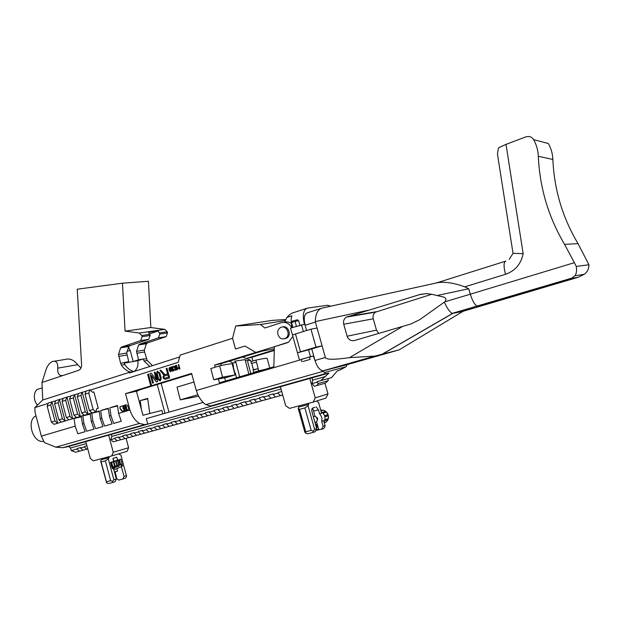 <?xml version="1.0" encoding="UTF-8"?>
<svg xmlns="http://www.w3.org/2000/svg" width="620" height="620" viewBox="0 0 620 620"><rect width="100%" height="100%" fill="white"/><g stroke="black" fill="none" stroke-linecap="round" stroke-linejoin="round"><path stroke-width="0.93" d="M229.571 361.088L232.694 363.018L233.546 366.288L232.849 366.397M248.868 374.139L245.078 359.6L234.755 361.189L235.949 362.506L232.694 363.018M245.078 359.6L247.442 360.708L250.798 373.573M242.761 357.05L250.55 360.22L247.442 360.708M250.55 360.22L251.379 363.397L256.51 362.258L258.734 370.783L253.696 372.271M253.138 370.14L258.176 368.644L253.053 369.815L253.805 372.682M234.562 373L235.251 372.884L236.53 377.781M235.251 372.884L234.585 373.085M235.949 362.506L239.677 376.851M198.648 396.234L180.281 399.861L197.904 394.723M180.281 399.861L177.033 387.105L193.952 382.029M250.922 361.646L255.952 360.127L256.51 362.258M269.716 367.993L267.189 358.352C266.492 358.035 262.74 358.624 255.952 360.127M253.758 372.504L256.021 372.031M264.531 369.52L258.734 370.783M213.722 379.765L210.839 368.544L219.627 365.862C226.982 364.242 231.175 363.584 232.198 363.878L235.065 374.937L226.347 377.526L213.722 379.765L222.541 377.138L235.065 374.937M219.627 365.862L222.541 377.138M274.288 349.913L247.14 358.197M247.264 358.252L251.891 357.291L252.937 361.042M274.272 350.463L251.891 357.291M151.482 385.245L150.637 385.501L150.35 384.439L151.195 384.175L151.482 385.245M154.202 372.279L155.054 372.008L157.666 381.626L156.387 382.013L151.396 375.472L153.427 382.928L152.574 383.191L149.978 373.604L151.241 373.209L156.232 379.75L154.287 372.256L156.232 379.75M167.005 368.249L166.144 368.52L167.609 373.899L165.029 374.705L160.828 370.194L159.975 370.466L163.912 375.077C162.409 377.301 162.882 378.696 165.339 379.262L169.648 377.937L167.005 368.249L166.144 368.52M171.283 370.419L170.694 368.264L169.415 367.513L168.966 368.807L169.555 370.954L170.841 371.706L171.283 370.419M173.662 370.845L172.484 366.536L172.05 366.668L172.639 368.822L171.182 366.939L170.748 367.079L172.073 369.016C171.314 370.132 171.554 370.838 172.794 371.117L173.662 370.845M173.902 369.605L175.189 370.349L175.631 369.063L175.042 366.901L173.755 366.149L173.305 367.443L173.964 366.66L174.608 367.032L175.282 369.179L174.112 366.622M174.336 369.466L174.98 369.838L175.197 369.195M175.615 365.544L175.181 365.684L176.367 370.008L176.801 369.869L175.615 365.544M177.32 369.706L178.335 368.218L179.947 368.892L178.762 364.552L178.32 364.692L179.358 368.489L178.188 367.675L177.607 369.032L176.576 365.242L176.142 365.382L177.32 369.706M98.247 408.262L93.883 391.964L92.512 392.251L89.9 389.864L88.761 393.041L93.155 409.456L95.767 411.804L96.875 408.588L98.247 408.262L96.844 408.689M157.821 379.262L160.371 380.765L161.231 378.208L159.774 372.853L157.248 371.341L156.364 373.914L157.821 379.262L156.449 373.899L157.674 371.202M148.451 374.085L147.614 374.348L150.21 383.92L151.055 383.656L148.451 374.085L147.614 374.348M128.704 407.898L128.433 409.433L122.442 411.223L121.528 410.796L119.862 408.255L120.094 406.643L126.271 404.782L127.247 405.279L128.704 407.898M274.319 348.68L255.766 352.439L286.882 342.883L288.656 342.093L292.849 336.335L288.656 342.093L274.365 346.727L273.862 366.769L219.48 382.811L218.356 378.743M90.187 390.127L178.149 362.336L180.188 355.074L232.554 338.295L235.515 349.013L244.97 346.053L255.773 352.431L214.597 365.079L215.187 367.218M48.221 403.387L34.867 407.611L35.069 412.339L41.346 436.131L75.16 426.173L74.067 418.515L81.321 416.346L82.421 424.034L83.956 423.584L82.855 415.881L90.195 413.68L91.303 421.422L92.853 420.964L91.752 413.214L99.184 410.982L100.293 418.771L101.82 418.322L100.673 410.541L108.275 408.255L109.391 416.097L110.988 415.625L109.872 407.782L117.482 405.496L118.598 413.385L129.936 410.045L125.519 393.654L191.596 373.418L196.276 390.507L301.274 359.592M255.773 352.431L261.749 351.23L220.813 363.777L221.286 365.498M224.618 377.603L225.564 381.013M138.547 390.228L191.743 373.953M34.867 407.611L42.718 400.009L130.161 372.062L129.371 373.015L179.653 356.965M161.123 383.323L168.958 412.168M85.343 411.812L87.963 414.152L84.266 415.261L81.646 412.936L85.343 411.812L80.987 395.49L77.306 396.645L78.453 393.483L82.135 392.321L80.987 395.49M81.646 412.936L77.306 396.645M77.624 414.144L80.244 416.462L76.585 417.562L73.958 415.253L77.624 414.144L73.299 397.908L69.649 399.055L70.82 395.901L74.454 394.746L73.299 397.908M73.958 415.253L69.649 399.055M69.983 416.454L72.61 418.756L68.983 419.841L66.356 417.555L69.983 416.454L65.689 400.295L62.078 401.435L63.256 398.288L66.859 397.149L65.689 400.295M66.356 417.555L62.078 401.435M62.419 418.74L65.046 421.026L61.465 422.104L58.838 419.825L62.419 418.74L58.156 402.667L54.583 403.791L55.777 400.66L59.342 399.528L58.156 402.667M58.838 419.825L54.583 403.791M54.94 421.003L57.567 423.274L54.018 424.336L51.39 422.081L54.94 421.003L50.701 405.007L47.166 406.115L48.368 403L51.902 401.884L50.701 405.007M51.39 422.081L47.166 406.115M81.383 416.772L74.067 418.515M90.257 414.114L82.855 415.881M99.247 411.432L91.752 413.214M88.761 393.041L85.041 394.219L86.18 391.042L89.9 389.864M93.155 409.456L89.412 410.587L85.041 394.219M292.508 335.102L296.275 333.738M292.501 335.087L290.532 328.065L304.389 324.322C302.273 315.03 303.312 309.62 307.52 308.094L327.577 305.249L330.809 306.187M82.421 424.034L85.111 431.683L77.856 433.775L75.16 426.173M83.956 423.584L86.645 431.241L93.992 429.118L91.303 421.422M92.853 420.964L95.542 428.668L102.974 426.521L100.293 418.771M108.345 408.719L100.673 410.541M101.82 418.322L104.548 426.072L112.073 423.902L109.391 416.097M203.097 402.411L146.289 418.639L147.769 424.111L144.623 424.607L139.484 423.437L55.831 447.175L62.728 447.702L68.657 446.431L70.54 447.996L71.269 450.624L75.64 452.251L82.979 450.205M147.769 424.111L213.722 405.526L210.722 405.961L205.778 404.62L322.648 371.45L321.431 370.388M337.288 370.876L339.621 370.225L337.334 370.838L331.529 377.642L320.679 380.649L328.957 373.077L325.012 373.721L324.578 372.465L322.648 371.45M129.936 410.045C132.021 416.307 135.207 420.771 139.484 423.437M110.988 415.625L113.669 423.437L121.272 421.243L118.598 413.385M41.346 436.131L44.454 442.618L55.831 447.175M205.778 404.62C201.616 401.752 198.447 397.048 196.276 390.507M315.099 360.786L313.317 356.043L309.473 357.174M124.054 363.088L128.712 361.569L120.621 363.32L121.442 365.172C123.783 368.66 126.689 370.962 130.161 372.062L133.532 371.69M162.858 413.912L161.905 410.401L142.957 415.276L136.462 391.22L138.632 390.553M123.938 362.723L124.76 364.56C127.092 368.04 129.991 370.326 133.463 371.419M328.957 373.077L311.969 377.867L312.604 380.137L311.992 383.61L314.332 386.268L316.75 385.601L318.231 383.524L328.158 380.734L328.065 378.603L317.169 381.626L318.231 383.524M280.403 386.764L111.29 434.418L111.825 436.426L110.779 439.627L113.282 441.843L120.908 439.712M85.816 441.595L68.657 446.431M36.007 415.888C26.265 419.864 32.434 442.618 42.951 441.401L43.648 441.339M63.201 375.449C59.233 376.201 57.42 373.767 57.753 368.148C58.024 362.661 56.226 360.453 52.351 361.53C49.546 362.909 47.438 365.637 46.02 369.698L41.974 382.501L78.887 370.218C80.755 369.195 81.654 367.319 81.577 364.599L77.252 289.207L122.473 283.193L125.062 331.103L139.329 333.048L141.779 335.513L142.096 336.691L140.686 340.574L122.117 346.867L120.598 347.843L118.513 354.392L120.621 363.32M80.956 368.071L77.733 364.707L57.753 368.148M54.56 361.166L65.891 359.321C69.952 358.236 73.896 360.034 77.733 364.707M42.718 400.009L41.974 382.501M122.473 283.193L148.436 281.279L150.838 327.538L164.827 329.383L139.329 333.048M149.815 366.49L144.073 361.026L143.197 358.965L138.531 359.801L136.547 351.362L138.617 344.968L140.12 344.007L147.909 342.775L166.137 336.652L167.532 332.901L167.222 331.762L164.827 329.383M147.909 342.775L146.413 343.72L144.351 350.052L144.576 351.966L147.196 360.46L152.481 365.637M141.515 409.944L140.198 400.613L147.723 398.838M140.198 400.613L147.661 398.389L149.784 413.517M339.621 370.225L345.999 366.8L347.161 364.645M506.013 144.351L523.148 253.688L513.019 253.301L497.457 154.047L498.472 147.839L506.013 144.351L525.745 136.919C529.124 135.904 531.759 136.811 533.65 139.655C536.486 144.747 538.044 150.296 538.323 156.302C539.757 187.961 548.514 217.318 564.58 244.358L574.376 262.678L470.309 294.198C472.471 301.002 474.773 304.963 477.206 306.071L452.794 313.394L382.385 354.183L374.813 356.089L349.478 357.639C334.211 359.84 326.174 359.778 325.368 357.453L317.084 328.065L310.961 329.173L295.453 333.994L300.452 351.796L297.468 352.811L311.759 348.921L315.007 360.476C316.998 366.66 319.633 370.109 322.912 370.838L345.821 365.025M308.489 349.626L310.473 356.702L313.317 356.043M345.999 366.8L324.578 372.465M331.529 377.642L328.065 378.603M256.703 402.163L247.519 404.736L245.117 402.233L245.241 401.675L240.878 402.892L240.754 403.442L243.156 405.945L238.421 407.255L236.011 404.767L236.135 404.217L231.818 405.418L231.694 405.968L234.104 408.44L229.423 409.743L226.998 407.27L227.137 406.72L222.867 407.914L222.735 408.464L225.153 410.921L220.519 412.199L218.093 409.75L218.232 409.208L214.008 410.378L213.869 410.928L216.303 413.37L211.722 414.633L209.281 412.207L209.421 411.657L205.251 412.819L205.112 413.37L207.545 415.788L194.401 419.422L191.952 417.028L192.099 416.485L188.015 417.624L187.868 418.167L190.325 420.546L177.459 424.103L175.003 421.747L175.15 421.213L171.151 422.329L171.004 422.863L173.468 425.212L169.128 426.405L166.656 424.072L166.811 423.538L162.858 424.638L162.703 425.173L165.176 427.498L160.882 428.691L158.41 426.366L158.565 425.832L154.651 426.924L154.496 427.459L156.969 429.768L144.646 433.179L142.166 430.892L142.329 430.357L138.493 431.427L138.33 431.954L140.817 434.232L136.656 435.387L134.168 433.117L134.331 432.589L130.541 433.643L130.378 434.171L132.866 436.433L128.751 437.565L126.263 435.318L126.426 434.791L122.675 435.837L122.512 436.364L125 438.604L120.931 439.735L118.436 437.495L118.598 436.976L114.894 438.007L114.723 438.534L117.219 440.758M247.496 404.713L243.156 405.945M238.398 407.232L234.104 408.44M229.4 409.719L225.153 410.921M220.503 412.176L216.303 413.37M211.699 414.61L207.545 415.788M194.386 419.399L190.325 420.546M177.444 424.08L173.468 425.212M169.105 426.389L165.176 427.498M160.859 428.668L156.969 429.768M144.623 433.155L140.817 434.232M136.64 435.364L132.866 436.433M128.735 437.55L125 438.604M87.761 448.896L82.995 450.221L80.484 448.058L80.662 447.547L77.136 448.531L76.957 449.043L79.469 451.189M266.011 399.59L256.726 402.194L254.324 399.668L254.448 399.11L250.038 400.342L249.914 400.892L252.317 403.411M275.427 396.986L266.034 399.621L263.647 397.071L263.763 396.513L259.3 397.761L259.175 398.311L261.57 400.853M282.697 394.994L275.451 397.017L273.071 394.444L273.188 393.886L268.669 395.149L268.553 395.707L270.932 398.265M316.75 385.601L325.244 383.183L328.158 380.734M128.441 347.045L130.246 350.649L133.192 361.538L138.531 359.801M140.12 344.007L158.449 337.838L159.851 334.041L158.24 330.94L149.683 333.854M157.209 384.516L165.021 413.292M136.462 391.22L125.519 393.654M133.525 371.667L134.207 371.426C137.26 368.978 138.485 365.397 137.873 360.693L143.197 358.965M134.207 371.426L133.501 371.566M137.873 360.693L124.085 363.188M130.246 350.649L126.891 351.207M158.24 330.94L148.529 332.343L149.846 334.327L141.779 335.513M150.838 327.538L125.062 331.103M138.617 344.968L146.413 343.72M220.813 363.777L214.597 365.079M284.549 322.4L286.928 317.401C289.571 314.518 291.757 312.937 293.477 312.643L306.396 308.458M320.679 380.649L317.169 381.626M281.728 391.514L278.147 392.507L278.031 393.065L280.403 395.645M281.728 391.507L278.147 392.507M273.188 393.886L268.669 395.149M263.763 396.513L259.3 397.761M254.448 399.11L250.038 400.342M80.662 447.547L77.136 448.531M86.932 445.803L84.537 446.47L84.359 446.981L86.87 449.143M86.932 445.796L84.537 446.47M118.598 436.976L114.894 438.007M126.426 434.798L122.675 435.837M134.331 432.589L130.541 433.643M142.329 430.357L138.493 431.427M152.722 430.946L150.242 428.645L150.404 428.11L146.529 429.187L146.374 429.722L148.847 432.016M150.404 428.11L146.529 429.187M158.565 425.832L154.651 426.924M166.811 423.538L162.858 424.638M175.15 421.213L171.151 422.329M185.884 421.771L183.435 419.399L183.582 418.864L179.536 419.988L179.389 420.531L181.846 422.894M183.582 418.864L179.536 419.988M192.099 416.485L188.015 417.624M203.019 417.043L200.57 414.633L200.717 414.082L196.587 415.237L196.439 415.78L198.888 418.182M200.717 414.082L196.587 415.237M209.421 411.664L205.251 412.819M218.232 409.208L214.008 410.378M227.129 406.728L222.867 407.914M236.135 404.217L231.818 405.418M245.241 401.675L240.878 402.892M249.914 400.892L245.117 402.233M259.175 398.311L254.324 399.668M268.553 395.707L263.647 397.071M278.031 393.065L273.071 394.444M317.068 382.199L311.992 383.61M325.639 376.479L312.604 380.137M281.023 388.988L111.825 436.426M86.343 443.571L70.54 447.996M76.957 449.043L71.269 450.624M84.359 446.981L80.484 448.058M114.723 438.534L110.779 439.627M122.512 436.364L118.436 437.495M130.378 434.171L126.263 435.318M138.33 431.954L134.168 433.117M146.374 429.722L142.166 430.892M154.496 427.459L150.242 428.645M162.703 425.173L158.41 426.366M171.004 422.863L166.656 424.072M179.389 420.531L175.003 421.747M187.868 418.167L183.435 419.399M196.439 415.78L191.952 417.028M205.112 413.37L200.57 414.633M213.869 410.928L209.281 412.207M222.735 408.464L218.093 409.75M231.694 405.968L226.998 407.27M240.754 403.442L236.011 404.767M117.552 405.968L109.872 407.782M292.067 327.383C290.958 322.803 290.881 318.951 291.842 315.82L286.928 317.401M128.712 361.569L126.705 353.012L128.782 346.534L130.301 345.565L148.754 339.334L150.164 335.49L149.846 334.327M128.782 346.534L120.598 347.843M42.206 387.926L39.61 388.779C33.813 388.856 32.349 399.637 37.471 405.085M310.473 356.702L301.243 359.484M86.102 391.243L82.135 392.321M55.699 400.853L51.902 401.884M63.178 398.489L59.342 399.528M70.742 396.103L66.859 397.149M78.383 393.685L74.454 394.746M95.767 411.804L92.023 412.928L89.412 410.587M80.244 416.462L84.134 415.137M72.61 418.756L76.454 417.446M65.046 421.026L68.851 419.725M57.567 423.274L61.326 421.988M87.963 414.152L91.892 412.811M88.025 413.966L82.282 392.452M57.629 423.096L52.041 402.008M65.115 420.848L59.489 399.66M72.672 418.578L67.007 397.281M80.306 416.284L74.602 394.878M177.398 369.683L176.576 365.25M177.607 369.032L178.242 367.714M179.358 368.489L178.762 364.568M179.575 369.009L178.335 368.218M175.181 365.684L175.623 365.552M176.444 369.985L175.266 365.661M175.026 370.419L173.98 369.582M174.917 369.869L175.282 369.179M173.391 367.42L174.003 366.063M172.205 368.962L171.19 366.947M172.871 371.101C171.632 370.822 171.391 370.117 172.159 369.001L172.283 368.947M172.639 368.822L172.484 366.544M172.786 369.365L172.283 369.528L172.647 370.582L173.158 370.427L172.786 369.365L173.081 370.442L172.647 370.582M170.678 371.767L169.64 370.938L169.051 368.784L169.655 367.435M170.849 370.551L170.26 368.396L169.624 368.024L169.989 370.822L170.632 371.194L170.926 370.535L169.764 367.986M170.57 371.225L170.926 370.535M168.493 377.131L165.044 378.192L168.57 377.107L167.904 374.976L168.57 377.107M165.129 378.169L165.044 378.192C163.82 377.906 163.579 377.208 164.331 376.1L167.904 374.976M164.168 374.968L160.061 370.442L160.836 370.202M165.253 379.285C162.913 378.549 162.494 377.146 163.99 375.061L164.254 374.953M165.029 374.705L167.695 373.883L166.23 368.505M160.022 380.897L157.899 379.238M160.379 378.471L158.922 373.116L157.658 372.364L157.217 373.651L158.674 378.998L159.945 379.75L160.456 378.448L158.999 373.101L157.891 372.287M159.945 379.75L160.456 378.448M155.054 372.015L154.287 372.256M149.978 373.604L152.66 383.16M151.249 373.217L150.063 373.589M151.396 375.472L156.465 381.99M150.288 383.896L147.7 374.333M150.35 384.439L150.722 385.477M151.195 384.183L150.435 384.423M124.171 410.363L124.581 410.246L123.597 408.572L123.946 407.89L123.543 408.014L123.109 406.743L123.458 406.061L122.9 406.247L123.039 408.448L124.581 410.246M124.744 410.207L124.442 409.719M124.116 409.82L124.085 408.417M124.256 408.379L123.946 407.89M123.62 407.991L123.597 406.588M123.76 406.55L123.458 406.061M126.62 408.433L126.054 406.34L124.822 405.596L124.705 407.875L125.519 407.627L124.969 407.232L125.031 406.092L125.643 406.464L126.209 408.557L126.007 409.169L124.984 408.921L126.224 409.665L126.782 408.394L126.217 406.302L125.077 405.511M125.519 407.627L124.705 407.875M125.69 407.588L125.38 407.107M125.139 407.177L125.031 406.092M126.007 409.169L125.395 408.797M122.512 411.2L120.032 408.216L120.265 406.604L126.387 404.759M126.139 409.704L126.782 408.394M431.791 294.283L426.521 293.617L420.275 294.415L346.379 317.107C343.945 318.804 343.062 321.168 343.72 324.214L347.123 336.218C348.487 339.729 350.912 341.171 354.4 340.543L410.758 324.02L419.74 319.672L444.85 301.8C446.493 299.863 446.191 298.305 443.959 297.143L431.791 294.283M431.737 294.267L375.495 312.162C373.364 313.736 372.612 315.952 373.256 318.827L376.487 330.15L378.673 333.421M306.59 330.53L305.11 325.275C303.474 318.13 304.281 313.96 307.52 312.751L320.54 308.566M574.376 262.678L576.267 266.422L588.969 264.763C588.915 268.871 587.341 272.048 584.249 274.296L578.158 277.295L463.062 311.302L399.226 349.827L345.72 365.048M564.58 244.358L578.042 243.644L588.969 264.763M578.042 243.644C562.604 217.79 554.21 189.72 552.862 159.449C552.606 153.706 551.11 148.397 548.382 143.53L533.65 139.655M444.827 301.816L470.309 294.198L468.72 288.75L464.76 286.843C454.111 282.96 445.098 281.573 437.712 282.673L321.827 308.156C317.556 309.713 315.402 314.193 315.355 321.594L315.386 322.044L305.11 325.275M382.385 354.183L399.226 349.827M452.871 313.379L463.062 311.302M576.267 266.422C576.957 270.607 576.484 273.738 574.841 275.815L571.516 278.419L578.158 277.295M317.084 328.065L315.386 322.044M310.961 329.173L316.022 347.138L322.098 345.828L311.759 348.921M300.452 351.796L316.022 347.138M299.445 359.856L292.501 335.094L295.453 333.994M444.362 302.142C447.26 308.574 449.918 312.31 452.337 313.356L452.794 313.394M452.337 313.356L572.686 277.869M255.766 352.439L244.97 346.053L235.515 349.013L232.554 338.295L235.701 326.027L260.462 324.5L285.425 320.555M235.701 326.027L272.366 320.37L285.921 319.509M260.462 324.5L264.81 327.988L281.232 322.726C285.556 321.672 289.06 323.26 291.757 327.5M284.162 322.253C286.634 321.517 289.021 321.888 291.322 323.353M277.69 333.459C277.512 330.824 278.411 328.871 280.387 327.608C286.122 324.02 291.431 335.195 285.479 338.357C281.503 339.752 278.907 338.125 277.69 333.459M282.48 327.019C288.168 324.926 292.074 335.312 286.649 338.14L284.58 338.768M292.113 322.416L291.826 321.392L292.687 321.005L297.693 319.75L297.98 320.772M303.033 361.46L310.101 359.414L303.033 361.46M301.87 361.716L301.212 359.36L309.442 357.066L310.101 359.414M327.6 414.718L327.895 415.749L328.453 415.625L325.74 416.578L325.423 415.47L328.143 414.524L326.655 412.091L323.873 412.936L323.051 412.192L325.655 411.316L325.895 412.254M323.586 412.649L325.578 411.975M325.787 411.3L323.338 410.184L320.935 410.905M320.827 410.502L322.292 410.068M324.314 422.918L325.601 422.414L324.299 422.879M327.616 418.849L328.096 419.577L326.438 421.832L324.229 422.623M328.096 419.577L325.399 420.554L325.725 419.515L328.429 418.508L328.461 415.625M325.686 419.678L327.562 419.019M315.805 430.474L323.57 428.676L324.903 426.932L325.066 425.614L323.097 426.328L321.703 421.368C322.307 418.562 321.617 416.09 319.626 413.951L321.602 413.276L318.548 402.388L317.347 401.729L317.107 400.846M315.084 407.27L312.689 408.038C311.759 408.564 311.535 409.867 312.015 411.959L316.688 428.653L314.658 429.389L308.024 405.713L308.714 404.434L308.411 403.349M316.254 406.96L318.471 409.836L319.626 413.951M321.703 421.368L323.679 420.67L325.066 425.614M316.688 428.653L315.177 431.753L307.698 433.861L305.613 433.086L304.769 431.869L298.189 408.324L298.894 407.053L298.592 405.976M311.829 409.347L312.961 408.983L311.844 409.278M312.961 408.983L314.999 416.253L313.371 416.803M315.991 430.086L318.61 429.133L316.572 421.848C317.773 419.539 317.254 417.671 314.999 416.253M315.34 423.824L315.596 423.786C317.254 425.15 317.587 426.661 316.595 428.319M316.572 421.848L314.945 422.421M315.681 416.632L317.719 418.415L317.115 420.771M298.894 407.053L308.714 404.434M309.767 378.456L280.395 386.733L285.712 405.798L289.555 408.386L313.178 402.078L315.216 397.846L309.767 378.456L311.969 377.867M324.965 383.261L327.972 393.948L325.957 398.087L313.178 402.078M315.216 397.846L327.972 393.948M324.074 422.073C325.973 417.872 325.004 414.408 321.16 411.688M323.097 426.328L321.594 429.404M305.745 431.76L299.491 409.378L304.908 407.945L311.194 430.389L305.745 431.76L305.613 433.086M299.491 409.378L298.189 408.324M308.024 405.713L304.908 407.945M314.658 429.389L313.286 431.171L313.139 432.504M313.286 431.171L311.194 430.389M311.961 411.757L311.759 409.936M325.717 416.5L327.895 415.749M113.251 467.891L114.561 467.496L114.692 467.992L113.39 468.402L113.522 468.906L112.181 468.503L112.933 467.457L113.258 467.906L114.561 467.496M121.078 464.845L121.512 466.333L121.396 464.752M119.187 466.147L115.328 467.371L115.057 466.38L111.801 467.403L110.468 462.396L113.724 461.389L112.917 458.397L116.8 457.219L117.591 460.195L120.792 459.211L122.117 464.147L118.924 465.155L119.187 466.147L115.421 467.131M115.994 476.881L116.382 478.314L118.691 480.105L125.263 478.26L126.542 476.695L126.395 475.602L124.016 476.393L121.427 466.736L115.072 469.301L113.7 469.193L116.312 478.958L113.871 479.771L112.569 481.368L112.739 482.469L108.508 483.522L106.609 482.856L100.626 460.869L101.548 459.668L101.292 458.707M126.395 475.602L120.869 455.018L119.528 454.514L119.296 453.646M113.871 479.771L108.275 458.839L109.19 457.63L108.934 456.669M122.512 466.015L122.016 464.783L122.008 466.17L121.993 464.582L122.644 465.969L121.9 464.845M122.008 466.17L121.846 464.636M120.156 464.643L118.746 460.133L118.288 460.257L118.932 460.071L120.156 464.643L120.567 464.473L119.35 459.908L118.854 460.048L119.381 459.885L113.855 461.28M118.932 460.071L119.35 459.908M120.567 464.465L119.381 459.885L120.598 464.434M111.74 467.154L112.305 466.992L111.112 462.373L112.305 466.992M110.507 462.551L111.073 462.396M111.112 462.373L111.616 462.233L112.809 466.852L114.669 466.325L113.32 461.745L118.746 460.133M111.577 462.257L113.437 461.722M112.809 466.837L112.344 466.969M115.289 467.248L115.165 466.178L116.87 465.674L115.638 461.086M113.809 461.606L115.157 466.178L113.925 461.582M116.064 460.962L117.296 465.55L118.699 465.116L117.467 460.536M115.8 461.024L116.87 465.659M117.792 460.435L119.017 465.015L119.97 464.706M110.476 462.427L113.894 461.427L113.073 458.35M124.016 476.393L122.892 479.058M112.739 482.469L115.181 481.647L116.312 478.958M101.548 459.668L109.19 457.63M108.655 435.132L85.808 441.572L90.303 458.451L93.364 460.831L111.732 455.917L113.243 452.267L108.655 435.132L111.29 434.418M126.077 438.301L128.611 447.718L127.108 451.306L111.732 455.917M113.243 452.267L128.611 447.718M106.431 481.756L101.145 461.97L105.361 460.854L110.662 480.694L106.431 481.756L106.609 482.856M101.145 461.97L100.626 460.869M108.275 458.839L105.361 460.854M112.569 481.368L110.662 480.694M114.46 472.053L117.552 471.076L117.017 469.092M114.708 472.967L115.987 471.611M115.32 472.781L116.382 476.749L115.769 476.943M111.763 467.232L115.057 466.38M113.824 461.187L117.591 460.195M119.939 464.713L122.117 464.147M116.49 465.791L118.924 465.155M121.613 466.085L121.272 465.55M121.249 466.395L121.21 465.341M121.404 465.295L121.272 464.799M113.522 468.906L112.181 468.503M112.375 468.457L113.127 467.403M292.787 327.143L291.547 322.594L295.066 321.47L298.6 320.618L299.879 325.151M296.352 326.066L295.066 321.47M292.818 327.135L291.547 322.594M251.767 363.336L253.44 369.745M233.136 366.35L234.848 372.953M301.514 324.81L303.397 331.522M65.674 447.245L147.219 424.258M213.195 405.666L326.577 373.713M144.073 361.026L147.196 360.46M143.267 359.236L146.398 358.67M136.772 353.299L144.576 351.966M159.542 332.901L167.222 331.762M136.547 351.362L144.351 350.052M158.24 337.923L165.928 336.738M159.851 334.041L167.532 332.901M124.76 364.56L121.442 365.172M126.937 354.973L118.746 356.376M150.164 335.49L142.096 336.691M148.544 339.419L140.469 340.659M130.301 345.565L122.117 346.867M126.705 353.012L118.513 354.392M419.391 294.671L426.514 293.617M347.123 336.218L376.487 330.15M347.595 316.572L376.572 311.666M343.72 324.214L373.256 318.827M538.323 156.302L552.862 159.449M436.371 282.968L505.323 261.268M378.06 355.361L323.857 370.76M571.516 278.419L477.772 306.094M468.72 288.75L437.046 295.531M368.11 310.295L315.355 321.594M402.76 326.36L349.478 357.639M464.76 286.843L505.517 274.296C515.181 270.886 521.056 264.019 523.148 253.688M325.368 357.453L315.007 360.476M505.811 261.113C503.587 262.097 503.486 266.492 505.517 274.296M328.019 414.579L326.476 412.06M325.655 411.316L323.144 410.169M322.129 410.068L320.757 410.254M326.43 421.84L327.996 419.639M328.313 418.601L328.329 415.679M313.565 411.114L318.471 409.836M62.728 447.702L144.623 424.607M210.722 405.961L325.012 373.721M42.951 441.401L43.578 441.223M139.779 344.147L147.576 342.906M158.449 337.838L166.137 336.652M148.754 339.334L140.686 340.574M129.952 345.704L121.776 347.006M375.495 312.162L346.379 317.107M574.841 275.815L584.249 274.296M322.912 370.838L374.813 356.089M382.098 354.253L452.623 313.394M513.058 253.34L509.206 259.392M285.479 338.357L286.649 338.14M113.817 469.619L115.072 469.301"/></g></svg>
